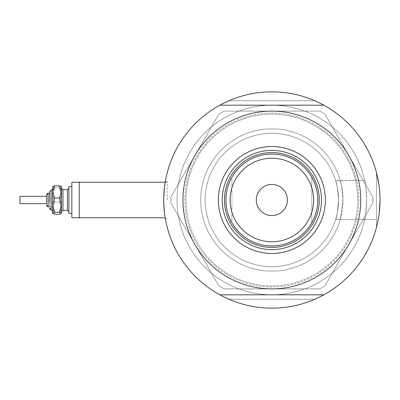 <?xml version="1.0" encoding="UTF-8"?>
<svg xmlns="http://www.w3.org/2000/svg" width="400" height="400" viewBox="0 0 400 400"><rect width="100%" height="100%" fill="white"/><g stroke="black" fill="none" stroke-linecap="round" stroke-linejoin="round"><path stroke-width="0.3" stroke-dasharray="2 1.5" d="M340.24 219.495L340.3 219.27A71.11 71.11 0 0 1 200.74 200A71.11 71.11 0 0 1 340.3 180.73L364.64 180.505A94.815 94.815 0 0 0 177.035 200A94.815 94.815 0 0 0 271.85 294.815A94.815 94.815 0 0 0 366.665 200C366 188.16 365.32 181.66 364.64 180.505L335.605 180.505A66.665 66.665 0 0 0 205.185 200A66.665 66.665 0 0 1 335.675 180.73L340.3 180.73C340.9 180.345 341.785 186.765 342.965 200A71.11 71.11 0 0 1 271.85 271.11A71.11 71.11 0 0 1 200.74 200A71.11 71.11 0 0 1 271.85 128.89A71.11 71.11 0 0 1 342.965 200L340.24 219.495L376.445 219.495L376.445 180.505L376.445 227.505C378.27 222.165 379.455 212.995 380 200C379.46 212.975 378.275 222.145 376.445 227.505L376.445 172.495C378.27 177.81 379.455 186.975 380 200C379.46 212.975 378.275 222.145 376.445 227.505L376.445 172.495C378.27 177.81 379.455 186.975 380 200A108.15 108.15 0 0 1 323.875 294.815A108.15 108.15 0 0 0 380 200A108.15 108.15 0 0 1 271.85 308.15A108.15 108.15 0 0 1 163.705 200C165.435 176.105 165.435 176.105 163.705 200L164.195 189.705M335.605 180.505C336.595 181.655 337.565 188.155 338.52 200C337.83 189.5 336.88 183.08 335.675 180.73M79.26 200L79.26 217.78L79.26 200M167.26 200L167.26 181.48L167.26 200M164.5 213.095L163.705 200L164.5 186.9L165.3 181.48L167.26 181.48L165.3 181.48L164.5 186.9L163.705 200L164.5 213.1L165.3 218.52L164.5 213.1L163.705 200C165.435 223.89 165.435 223.89 163.705 200A108.15 108.15 0 0 1 219.83 105.185A108.15 108.15 0 0 0 219.83 294.815A108.15 108.15 0 0 1 271.85 91.85A108.15 108.15 0 0 1 380 200L379.645 191.27M164.5 186.915L164.805 184.605M380 200A108.15 108.15 0 0 0 323.875 105.185A108.15 108.15 0 0 1 380 200C379.455 186.985 378.27 177.82 376.445 172.495L376.445 227.505M219.83 105.185L271.85 105.185A94.815 94.815 0 0 1 366.665 200A94.815 94.815 0 0 0 271.85 105.185A94.815 94.815 0 0 0 177.035 200A94.815 94.815 0 0 0 364.64 219.495L376.445 219.495L376.445 172.495M314.79 299.26A108.15 108.15 0 0 1 228.915 299.26A108.15 108.15 0 0 0 314.79 299.26L228.915 299.26L314.79 299.26M165.065 217.11L164.805 215.395M377.51 223.08L377.815 221.63M378.71 216.645L379.24 212.82M379.235 187.17L378.985 185.21M228.915 100.74A108.15 108.15 0 0 1 314.79 100.74A108.15 108.15 0 0 0 228.915 100.74L314.79 100.74L228.915 100.74M340.3 219.27L335.675 219.27A66.665 66.665 0 0 1 205.185 200A66.665 66.665 0 0 0 335.605 219.495L364.64 219.495C365.325 218.34 366 211.84 366.665 200A94.815 94.815 0 0 1 271.85 294.815A94.815 94.815 0 0 1 177.035 200A94.815 94.815 0 0 1 271.85 105.185L323.875 105.185M335.675 219.27C336.88 216.92 337.83 210.5 338.52 200C337.565 211.85 336.595 218.35 335.605 219.495M271.85 128.89A71.11 71.11 0 0 0 200.74 200A71.11 71.11 0 0 0 271.85 271.11A71.11 71.11 0 0 0 342.965 200A71.11 71.11 0 0 0 271.85 128.89A71.11 71.11 0 0 0 200.74 200A71.11 71.11 0 0 0 271.85 271.11A71.11 71.11 0 0 0 342.965 200A71.11 71.11 0 0 0 271.85 128.89M271.85 91.85A108.15 108.15 0 0 0 163.705 200A108.15 108.15 0 0 0 271.85 308.15A108.15 108.15 0 0 0 380 200A108.15 108.15 0 0 0 271.85 91.85A108.15 108.15 0 0 0 163.705 200A108.15 108.15 0 0 0 271.85 308.15A108.15 108.15 0 0 0 380 200A108.15 108.15 0 0 0 271.85 91.85M218.875 286.015L170.87 202.875L170.87 197.125L218.875 113.985L223.85 111.11L319.855 111.11L324.83 113.985L372.835 197.125L372.835 202.875L324.83 286.015L319.855 288.89L223.85 288.89L218.875 286.015L170.87 202.875L170.87 197.125L194.87 155.555L218.875 113.985L223.85 111.11L319.855 111.11L324.83 113.985L372.835 197.125L372.835 202.875L324.83 286.015L319.855 288.89L223.85 288.89L218.875 286.015M348.83 244.445A88.89 88.89 0 0 1 194.87 244.445A88.89 88.89 0 0 1 271.85 111.11A88.89 88.89 0 0 1 348.83 244.445M319.26 200A47.405 47.405 0 0 0 271.85 152.595A47.405 47.405 0 0 0 224.445 200A47.405 47.405 0 0 0 271.85 247.405A47.405 47.405 0 0 0 319.26 200A47.405 47.405 0 0 0 271.85 152.595A47.405 47.405 0 0 0 224.445 200A47.405 47.405 0 0 0 271.85 247.405A47.405 47.405 0 0 0 319.26 200A47.405 47.405 0 0 0 271.85 152.595A47.405 47.405 0 0 0 224.445 200A47.405 47.405 0 0 0 271.85 247.405A47.405 47.405 0 0 0 319.26 200M321.48 200A49.63 49.63 0 0 0 271.85 150.37A49.63 49.63 0 0 0 222.22 200A49.63 49.63 0 0 0 271.85 249.63A49.63 49.63 0 0 0 321.48 200M366.665 200A94.815 94.815 0 0 1 271.85 294.815A94.815 94.815 0 0 1 177.035 200A94.815 94.815 0 0 1 271.85 105.185A94.815 94.815 0 0 1 366.665 200M358.875 200A87.025 87.025 0 0 1 271.85 287.025A87.025 87.025 0 0 1 184.83 200A87.025 87.025 0 0 1 271.85 112.975A87.025 87.025 0 0 1 358.875 200M182.965 200A88.89 88.89 0 0 0 271.85 288.89A88.89 88.89 0 0 0 360.74 200A88.89 88.89 0 0 0 271.85 111.11A88.89 88.89 0 0 0 182.965 200A88.89 88.89 0 0 1 271.85 111.11A88.89 88.89 0 0 1 360.74 200A88.89 88.89 0 0 1 271.85 288.89A88.89 88.89 0 0 1 182.965 200M185.925 200A85.925 85.925 0 0 1 271.85 114.075A85.925 85.925 0 0 1 357.78 200A85.925 85.925 0 0 0 271.85 114.075A85.925 85.925 0 0 0 185.925 200A85.925 85.925 0 0 0 271.85 285.925A85.925 85.925 0 0 0 357.78 200A85.925 85.925 0 0 1 271.85 285.925A85.925 85.925 0 0 1 185.925 200M323.875 294.815L219.83 294.815M287.405 200A15.555 15.555 0 0 0 271.85 184.445A15.555 15.555 0 0 0 256.295 200A15.555 15.555 0 0 0 271.85 215.555A15.555 15.555 0 0 0 287.405 200M225.925 200A45.925 45.925 0 0 0 231.89 222.635A45.925 45.925 0 0 1 231.89 177.365L231.89 222.635L231.89 177.365A45.925 45.925 0 0 0 225.925 200M311.81 177.365L311.81 222.635L311.81 177.365A45.925 45.925 0 0 1 311.81 222.635A45.925 45.925 0 0 0 271.85 154.075A45.925 45.925 0 0 0 231.89 177.365M205.185 200A66.665 66.665 0 0 0 271.85 266.665A66.665 66.665 0 0 0 338.52 200A66.665 66.665 0 0 0 271.85 133.335A66.665 66.665 0 0 0 205.185 200A66.665 66.665 0 0 0 271.85 266.665A66.665 66.665 0 0 0 338.52 200A66.665 66.665 0 0 0 271.85 133.335A66.665 66.665 0 0 0 205.185 200M46.665 198.015L46.665 205.185L46.665 198.015M49.63 191.85L49.63 196.88L49.63 191.85L51.11 190.37L51.11 209.63L51.11 190.37L51.11 209.63L52.595 211.11L52.595 186.665L52.595 213.335L52.595 205.105L54.655 197.995L52.595 191.885L54.655 185.78L59.42 185.78L61.48 191.885L61.48 186.665L61.365 213.45M49.63 196.88L49.63 208.15L49.63 196.88M46.665 196.295L20 196.295L20 203.705L20 196.295L20 203.705L46.665 203.705M68.89 195.46L68.89 211.85L68.89 195.46M61.48 204.54L61.48 188.15L61.48 204.54M71.85 186.665L68.89 186.665L68.89 213.335L68.89 186.665L68.89 213.335L71.85 213.335L71.85 186.665L71.85 213.335M79.26 217.78L79.26 182.22L71.85 182.22L71.85 217.78L71.85 182.22L71.85 217.78L79.26 217.78L79.26 182.22L79.26 217.78L165.175 217.78M52.705 186.55L52.595 186.78L52.705 186.55L52.595 186.78L54.655 187.78L52.595 194.895L54.655 202.005L52.595 208.115L54.655 214.22L52.595 213.22L54.655 212.22L59.42 212.22L61.48 205.105L61.48 191.885L59.42 197.995L61.48 205.105L61.48 213.22L59.42 214.22L61.48 208.115L59.42 202.005L61.48 194.895L59.42 187.78L61.48 186.78L61.365 186.55L61.48 213.335M59.42 212.22L61.48 213.22M52.595 213.335L52.595 208.115L54.655 214.22L59.42 214.22L61.48 208.115L59.42 202.005L61.48 194.895L59.42 187.78L61.48 186.665M54.655 212.22L52.595 205.105M54.655 202.005L59.42 202.005L54.655 202.005L52.595 208.115L52.595 194.895L54.655 202.005M54.655 187.78L59.42 187.78L54.655 187.78L52.595 194.895L52.595 186.78L54.655 187.78M54.655 197.995L59.42 197.995M49.63 202.555L49.63 193.335L48.15 193.335L48.15 206.665L48.15 193.335L48.15 206.665L49.63 206.665M67.405 203.97L67.405 189.63L67.405 203.97M62.965 189.63L67.405 189.63L67.405 210.37L62.965 210.37L62.965 189.63L62.965 210.37L62.965 189.63L61.48 188.15M167.26 218.52L165.3 218.52L167.26 218.52M165.175 182.22L167.26 182.22L165.175 182.22M47.68 206.59L47.245 206.36M46.93 206.03L46.75 205.67M50.64 209.555L50.205 209.32M49.895 208.99L49.71 208.635M47.68 193.41L47.245 193.64M46.93 193.97L46.75 194.33"/><path stroke-width="0.6" d="M165.175 182.22L71.85 182.22L71.85 217.78L79.26 217.78L79.26 182.22L165.175 182.22L165.3 181.48L164.805 184.605M164.195 189.705L164.5 186.915M380 200A108.15 108.15 0 0 1 219.83 294.815A108.15 108.15 0 0 1 219.83 105.185A108.15 108.15 0 0 1 380 200L379.24 212.82M79.26 217.78L165.175 217.78L165.3 218.52L165.065 217.11M164.805 215.395L164.5 213.095M376.445 227.505L377.51 223.08M377.815 221.63L378.71 216.645M379.645 191.27L379.235 187.17M378.985 185.21L376.445 172.495M218.37 200A53.48 53.48 0 0 1 271.85 146.52A53.48 53.48 0 0 1 325.335 200A53.48 53.48 0 0 1 271.85 253.48A53.48 53.48 0 0 1 218.37 200M321.48 200A49.63 49.63 0 0 0 271.85 150.37A49.63 49.63 0 0 0 222.22 200A49.63 49.63 0 0 0 271.85 249.63A49.63 49.63 0 0 0 321.48 200M182.965 200A88.89 88.89 0 0 0 271.85 288.89A88.89 88.89 0 0 0 360.74 200A88.89 88.89 0 0 0 271.85 111.11A88.89 88.89 0 0 0 182.965 200M219.83 105.185L323.875 105.185M323.875 294.815L219.83 294.815M230.075 200A41.78 41.78 0 0 0 271.85 241.78A41.78 41.78 0 0 0 313.63 200A41.78 41.78 0 0 0 271.85 158.22A41.78 41.78 0 0 0 230.075 200M317.78 200A45.925 45.925 0 0 1 271.85 245.925A45.925 45.925 0 0 1 225.925 200A45.925 45.925 0 0 1 271.85 154.075A45.925 45.925 0 0 1 317.78 200M287.405 200A15.555 15.555 0 0 0 271.85 184.445A15.555 15.555 0 0 0 256.295 200A15.555 15.555 0 0 0 271.85 215.555A15.555 15.555 0 0 0 287.405 200M231.89 222.635A45.925 45.925 0 0 0 311.81 222.635M319.26 200A47.405 47.405 0 0 1 271.85 247.405A47.405 47.405 0 0 1 224.445 200A47.405 47.405 0 0 1 271.85 152.595A47.405 47.405 0 0 1 319.26 200M52.595 213.335L54.655 212.22L59.42 212.22L61.48 205.105L61.48 191.885L59.42 197.995L61.48 205.105L61.48 213.22L59.42 214.22L54.655 214.22L52.595 213.22L52.595 191.885L54.655 185.78L59.42 185.78L61.48 186.78L59.42 185.78L61.48 191.885L61.48 186.665M54.655 185.78L52.595 186.78L54.655 185.78M47.68 206.59L48.15 206.665L48.15 193.335L49.63 193.335L49.63 191.85L49.63 202.555M46.665 203.705L46.665 194.815L46.665 203.705L20 203.705L20 196.295L46.665 196.295M71.85 213.335L68.89 213.335L68.89 186.665L71.85 186.665M59.42 212.22L61.48 213.22M54.655 212.22L52.595 205.105L52.595 211.11L50.64 209.555M52.595 205.105L54.655 197.995L52.595 191.885L52.705 186.55M54.655 197.995L59.42 197.995M49.63 191.85L52.595 188.89L51.11 190.37L51.11 209.63L49.63 208.15L49.71 208.635M67.405 203.97L67.405 189.63L68.89 188.15L67.405 189.63L62.965 189.63L62.965 210.37L61.48 211.85L62.965 210.37L67.405 210.37L67.405 203.97M47.245 206.36L46.93 206.03M46.75 205.67L46.665 205.185L48.15 206.665L49.63 206.665M50.205 209.32L49.895 208.99M67.405 210.37L68.89 211.85L67.405 210.37M46.75 194.33L46.665 194.815L48.15 193.335L47.68 193.41M47.245 193.64L46.93 193.97M62.965 189.63L61.48 188.15"/></g></svg>
